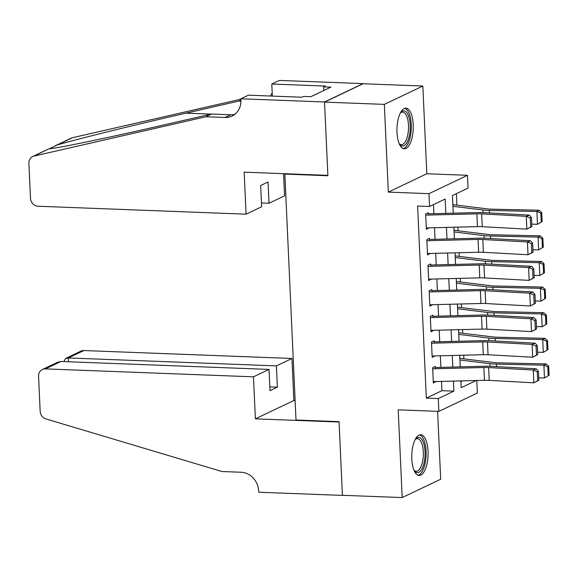 <?xml version="1.0" encoding="UTF-8"?>
<svg xmlns="http://www.w3.org/2000/svg" width="578" height="578" viewBox="0 0 578 578"><rect width="100%" height="100%" fill="white"/><g stroke="black" fill="none" stroke-linecap="round" stroke-linejoin="round"><path stroke-width="0.87" d="M428.045 451.23A20.36 8.135 92.2 0 0 420.705 434.75A20.36 8.135 92.2 0 0 411.811 458.968A20.36 8.135 92.2 0 0 419.151 475.441A20.36 8.135 92.2 0 0 428.045 451.23M413.212 124.638A20.36 8.135 92.2 0 0 405.872 108.158A20.36 8.135 92.2 0 0 396.985 132.376A20.36 8.135 92.2 0 0 404.325 148.857A20.36 8.135 92.2 0 0 413.212 124.638M476.792 380.512L477.363 393.04L438.868 411.392L438.283 398.582L453.889 391.147L453.434 381.104M285.59 173.747L284.846 174.101L296.008 420.004L339.062 421.651L342.407 495.295L402.194 497.571L440.689 479.22L437.604 411.341M284.846 174.101L327.892 175.748L324.547 102.104L363.042 83.745L422.836 86.028L384.341 104.38L388.322 192.113L428.977 193.666L467.472 175.307L468.057 188.117L452.451 195.559L453.253 213.188M388.322 192.113L426.817 173.761L422.836 86.028M426.817 173.761L467.472 175.307M463.874 358.851L463.708 355.203M462.711 333.239L462.545 329.583M461.547 307.626L461.381 303.97M460.384 282.006L460.218 278.358M459.221 256.394L459.055 252.738M458.058 230.781L457.892 227.125M456.895 205.161L456.374 193.688M324.547 102.104L384.341 104.38M435.357 368.735L435.248 366.394L432.647 367.637L433.348 383.004L435.935 381.545M434.194 343.122L434.085 340.782L431.484 342.024L432.185 357.392L434.772 355.932M433.03 317.51L432.922 315.169L430.321 316.404L431.022 331.772L433.608 330.313M431.867 291.89L431.759 289.549L429.158 290.792L429.859 306.159L432.445 304.7M430.704 266.277L430.596 263.936L427.995 265.179L428.695 280.547L431.282 279.087M429.541 240.665L429.432 238.324L426.831 239.559L427.532 254.927L430.119 253.467M460.897 381.646L462.516 380.873M445.819 213.376L445.168 199.034L429.562 206.469L417.605 206.014L426.326 398.126L441.932 390.685L441.513 381.401M440.877 367.362L440.349 355.788M439.714 341.75L439.186 330.175M438.55 316.137L438.023 304.555M437.387 290.517L436.86 278.943M436.224 264.905L435.696 253.33M435.061 239.292L434.533 227.71M433.897 213.672L433.486 204.605M428.377 215.045L428.269 212.704L425.668 213.947L426.369 229.314L428.955 227.855M438.868 411.392L398.206 409.838L402.194 497.571M426.326 398.126L438.283 398.582M429.562 206.469L428.977 193.666M460.868 380.916L461.172 387.672L476.149 380.534M453.889 227.226L454.416 238.801M455.052 252.839L455.58 264.413M456.215 278.459L456.743 290.033M457.379 304.071L457.906 315.646M458.542 329.684L459.069 341.258M459.705 355.304L460.233 366.878M452.798 367.066L452.271 355.492M451.635 341.446L451.107 329.872M450.472 315.834L449.944 304.259M449.308 290.221L448.781 278.647M448.145 264.601L447.618 253.027M446.982 238.989L446.454 227.414M441.932 390.685L453.889 391.147M426.304 227.97L428.97 228.072M427.467 253.59L430.133 253.691M428.63 279.203L431.296 279.304M429.794 304.816L432.46 304.917M430.957 330.435L433.623 330.537M432.12 356.048L434.786 356.149M433.283 381.661L435.949 381.762M425.719 215.117L476.879 213.824A13.056 2.457 177.4 0 1 481.647 213.882L526.269 216.331L529.289 215.11L484.675 212.668A19.58 3.678 -2.6 0 0 477.522 212.574L428.32 213.817M531.883 226.533L526.847 229.141L526.269 216.331L530.264 218.051L530.669 227.017L531.883 226.533L531.478 217.566L530.264 218.051M426.304 227.92L477.464 226.634A13.056 2.457 177.4 0 1 482.233 226.692L526.847 229.141L530.669 227.017M531.478 217.566L529.289 215.11M542.121 221.562L541.716 212.596L540.849 213.094L541.254 222.06L542.121 221.562L537.497 224.286L531.774 224.156M541.254 222.06L537.497 224.286L536.911 211.476L489.4 210.414A19.58 3.678 177.4 0 1 482.955 209.98L452.935 206.317M540.849 213.094L536.911 211.476L539.079 210.226L541.716 212.596M452.863 204.67L487.268 208.875A13.056 2.457 -2.6 0 0 491.56 209.157L539.079 210.226M400.395 112.862A17.622 7.037 -87.8 0 1 400.727 112.464A17.622 7.037 -87.8 0 1 408.877 116.886A17.622 7.037 -87.8 0 1 408.4 139.247A17.622 7.037 -87.8 0 1 399.514 144.168A17.622 7.037 -87.8 0 1 399.217 143.749M399.16 143.604A16.314 6.517 92.2 0 0 401.37 144.695A16.314 6.517 92.2 0 0 407.685 135.266A16.314 6.517 92.2 0 0 407.259 117.695A16.314 6.517 92.2 0 0 402.613 112.081A16.314 6.517 92.2 0 0 400.323 112.999M403.155 148.597A20.23 8.085 92.2 0 0 410.416 136.119A20.23 8.085 92.2 0 0 409.715 115.174A20.23 8.085 92.2 0 0 404.687 108.324M415.228 439.453A17.622 7.037 -87.8 0 1 415.553 439.056A17.622 7.037 -87.8 0 1 423.703 443.478A17.622 7.037 -87.8 0 1 423.226 465.832A17.622 7.037 -87.8 0 1 414.347 470.752A17.622 7.037 -87.8 0 1 414.05 470.34M413.985 470.196A16.314 6.517 92.2 0 0 416.196 471.28A16.314 6.517 92.2 0 0 422.511 461.858A16.314 6.517 92.2 0 0 422.085 444.287A16.314 6.517 92.2 0 0 417.439 438.673A16.314 6.517 92.2 0 0 415.156 439.591M417.981 475.188A20.23 8.085 92.2 0 0 425.249 462.711A20.23 8.085 92.2 0 0 424.548 441.765A20.23 8.085 92.2 0 0 419.52 434.916M246.076 214.178L38.011 206.238A7.832 7.03 -115.5 0 1 30.49 198.283L28.9 163.321A7.832 7.03 -115.5 0 1 32.708 156.522A7.832 7.03 -115.5 0 1 34.015 156.067L205.84 116.756L224.972 117.486A18.272 16.401 -115.5 0 0 232.024 116.048A18.272 16.401 -115.5 0 0 240.903 100.189L240.838 98.78L324.54 101.974L327.878 175.358L244.169 172.172L246.076 214.178L261.632 206.758L260.671 185.502L268.055 181.976L269.023 203.239L261.458 202.95M240.896 100.037L238.642 101.114L185.957 113.172C135.873 124.559 75.118 139.573 57.294 144.97L49.246 148.806C56.456 148.474 108.216 137.745 158.856 126.091L211.541 114.039L230.673 114.769A18.272 16.401 -115.5 0 0 234.726 114.379M211.541 114.039L205.84 116.756M240.925 101.201L238.642 101.114M55.242 145.779L71.202 138.171A7.832 7.03 64.5 0 1 72.51 137.709L240.86 99.192M324.54 101.974L363.042 83.622L279.333 80.429L271.79 84.027L325.363 86.064L323.694 86.859L323.861 90.479M240.838 98.78L248.381 95.182L301.954 97.227L303.616 96.432L310.791 96.707L330.869 87.133L323.694 86.859M283.567 173.675L284.571 195.826L269.023 203.239M271.79 84.027L272.339 96.1M32.708 156.522L48.66 148.914L34.015 156.067M270.237 96.02A18.272 16.401 -115.5 0 0 272.187 92.755M253.467 376.834L45.395 368.894A7.832 7.03 -115.5 0 0 42.375 369.508A7.832 7.03 -115.5 0 0 38.574 376.307L40.157 411.269A7.832 7.03 -115.5 0 0 45.958 418.942L221.952 471.518L241.084 472.248A18.272 16.401 64.5 0 1 258.641 490.816L258.706 492.225L342.407 495.418L339.076 422.034L255.375 418.84L253.467 376.834L269.016 369.414L269.984 390.677L277.368 387.152L276.407 365.896L291.962 358.476L83.897 350.543L68.341 357.955L68.515 361.77M276.407 365.896L68.341 357.955L65.617 358.432L80.869 351.157A7.832 7.03 64.5 0 1 83.897 350.543M295.127 400.532L293.87 400.489L291.962 358.476M255.375 418.84L293.87 400.489M269.016 369.414L60.95 361.481L45.395 368.894M277.368 387.152L269.81 386.863M42.375 369.508L57.634 362.24L60.95 361.481M63.855 361.59L65.617 358.432M426.882 240.73L478.042 239.436A13.056 2.457 177.4 0 1 482.811 239.502L527.432 241.951L530.452 240.73L485.838 238.281A19.58 3.678 -2.6 0 0 478.685 238.187L429.483 239.429M533.046 252.145L528.01 254.754L527.432 241.951L531.428 243.67L531.832 252.629L533.046 252.145L532.641 243.179L531.428 243.67M427.467 253.532L478.627 252.246A13.056 2.457 177.4 0 1 483.396 252.304L528.01 254.754L531.832 252.629M532.641 243.179L530.452 240.73M428.045 266.342L479.205 265.056A13.056 2.457 177.4 0 1 483.974 265.114L528.595 267.563L531.615 266.342L487.001 263.893A19.58 3.678 -2.6 0 0 479.848 263.806L430.646 265.042M534.209 277.758L529.173 280.373L528.595 267.563L532.591 269.283L532.995 278.249L534.209 277.758L533.805 268.792L532.591 269.283M428.63 279.152L479.791 277.859A13.056 2.457 177.4 0 1 484.559 277.924L529.173 280.373L532.995 278.249M533.805 268.792L531.615 266.342M429.208 291.955L480.369 290.669A13.056 2.457 177.4 0 1 485.137 290.727L529.759 293.176L532.779 291.955L488.164 289.506A19.58 3.678 -2.6 0 0 481.012 289.419L431.809 290.662M535.373 303.378L530.337 305.986L529.759 293.176L533.754 294.896L534.159 303.862L535.373 303.378L534.968 294.412L533.754 294.896M429.794 304.765L480.954 303.479A13.056 2.457 177.4 0 1 485.722 303.537L530.337 305.986L534.159 303.862M534.968 294.412L532.779 291.955M430.372 317.575L481.532 316.282A13.056 2.457 177.4 0 1 486.3 316.347L530.922 318.796L533.942 317.575L489.328 315.126A19.58 3.678 -2.6 0 0 482.175 315.032L432.973 316.274M536.536 328.99L531.5 331.599L530.922 318.796L534.917 320.515L535.322 329.474L536.536 328.99L536.131 320.024L534.917 320.515M430.957 330.378L482.117 329.092A13.056 2.457 177.4 0 1 486.886 329.149L531.5 331.599L535.322 329.474M536.131 320.024L533.942 317.575M543.284 247.174L542.879 238.208L542.012 238.714L542.417 247.673L543.284 247.174L538.66 249.898L532.938 249.775M542.417 247.673L538.66 249.898L538.075 237.096L490.563 236.026A19.58 3.678 177.4 0 1 484.118 235.6L454.098 231.93M542.012 238.714L538.075 237.096L540.242 235.838L542.879 238.208M454.026 230.29L488.432 234.487A13.056 2.457 -2.6 0 0 492.723 234.776L540.242 235.838M544.447 272.787L544.043 263.821L543.175 264.327L543.58 273.293L544.447 272.787L539.823 275.518L534.101 275.388M543.58 273.293L539.823 275.518L539.238 262.708L491.726 261.646A19.58 3.678 177.4 0 1 485.282 261.213L455.262 257.55M543.175 264.327L539.238 262.708L541.405 261.458L544.043 263.821M455.189 255.902L489.595 260.1A13.056 2.457 -2.6 0 0 493.887 260.389L541.405 261.458M545.61 298.407L545.206 289.441L544.339 289.939L544.743 298.905L545.61 298.407L540.986 301.131L535.264 301.001M544.743 298.905L540.986 301.131L540.401 288.321L492.89 287.259A19.58 3.678 177.4 0 1 486.445 286.825L456.425 283.162M544.339 289.939L540.401 288.321L542.569 287.071L545.206 289.441M456.353 281.515L490.758 285.72A13.056 2.457 -2.6 0 0 495.05 286.002L542.569 287.071M546.774 324.02L546.369 315.053L545.502 315.552L545.907 324.518L546.774 324.02L542.15 326.743L536.427 326.621M545.907 324.518L542.15 326.743L541.564 313.941L494.053 312.871A19.58 3.678 177.4 0 1 487.608 312.445L457.588 308.775M545.502 315.552L541.564 313.941L543.732 312.684L546.369 315.053M457.516 307.135L491.921 311.332A13.056 2.457 -2.6 0 0 496.213 311.621L543.732 312.684M431.535 343.188L482.695 341.901A13.056 2.457 177.4 0 1 487.464 341.959L532.085 344.409L535.105 343.188L490.491 340.738A19.58 3.678 -2.6 0 0 483.338 340.652L434.136 341.887M537.699 354.603L532.663 357.218L532.085 344.409L536.081 346.128L536.485 355.094L537.699 354.603L537.294 345.637L536.081 346.128M432.12 355.997L483.28 354.704A13.056 2.457 177.4 0 1 488.049 354.769L532.663 357.218L536.485 355.094M537.294 345.637L535.105 343.188M547.937 349.632L547.532 340.666L546.665 341.172L547.07 350.138L547.937 349.632L543.313 352.363L537.591 352.233M547.07 350.138L543.313 352.363L542.728 339.553L495.216 338.484A19.58 3.678 177.4 0 1 488.771 338.058L458.751 334.395M546.665 341.172L542.728 339.553L544.895 338.303L547.532 340.666M458.679 332.747L493.085 336.945A13.056 2.457 -2.6 0 0 497.376 337.234L544.895 338.303M432.698 368.8L483.858 367.514A13.056 2.457 177.4 0 1 488.627 367.572L533.248 370.021L536.268 368.8L491.654 366.351A19.58 3.678 -2.6 0 0 484.501 366.264L435.299 367.507M538.862 380.223L533.826 382.831L533.248 370.021L537.244 371.741L537.648 380.707L538.862 380.223L538.458 371.257L537.244 371.741M433.283 381.61L484.443 380.324A13.056 2.457 177.4 0 1 489.212 380.382L533.826 382.831L537.648 380.707M538.458 371.257L536.268 368.8M549.1 375.252L548.695 366.286L547.828 366.784L548.233 375.751L549.1 375.252L544.476 377.976L538.754 377.846M548.233 375.751L544.476 377.976L543.891 365.166L496.379 364.104A19.58 3.678 177.4 0 1 489.934 363.67L459.915 360.007M547.828 366.784L543.891 365.166L546.058 363.916L548.695 366.286M459.842 358.36L494.248 362.565A13.056 2.457 -2.6 0 0 498.539 362.847L546.058 363.916M476.879 213.824L477.464 226.634M481.647 213.882L482.233 226.692M489.508 212.928L489.4 210.414M483.078 212.596L482.955 209.98M230.673 114.769L224.972 117.486M72.51 137.709L57.294 144.97M185.957 113.172L211.136 114.126M478.042 239.436L478.627 252.246M482.811 239.502L483.396 252.304M479.205 265.056L479.791 277.859M483.974 265.114L484.559 277.924M480.369 290.669L480.954 303.479M485.137 290.727L485.722 303.537M481.532 316.282L482.117 329.092M486.3 316.347L486.886 329.149M490.671 238.548L490.563 236.026M484.241 238.208L484.118 235.6M491.835 264.16L491.726 261.646M485.404 263.821L485.282 261.213M492.998 289.773L492.89 287.259M486.568 289.441L486.445 286.825M494.161 315.393L494.053 312.871M487.731 315.053L487.608 312.445M482.695 341.901L483.28 354.704M487.464 341.959L488.049 354.769M495.324 341.006L495.216 338.484M488.887 340.666L488.771 338.058M483.858 367.514L484.443 380.324M488.627 367.572L489.212 380.382M496.488 366.618L496.379 364.104M490.05 366.286L489.934 363.67"/></g></svg>
